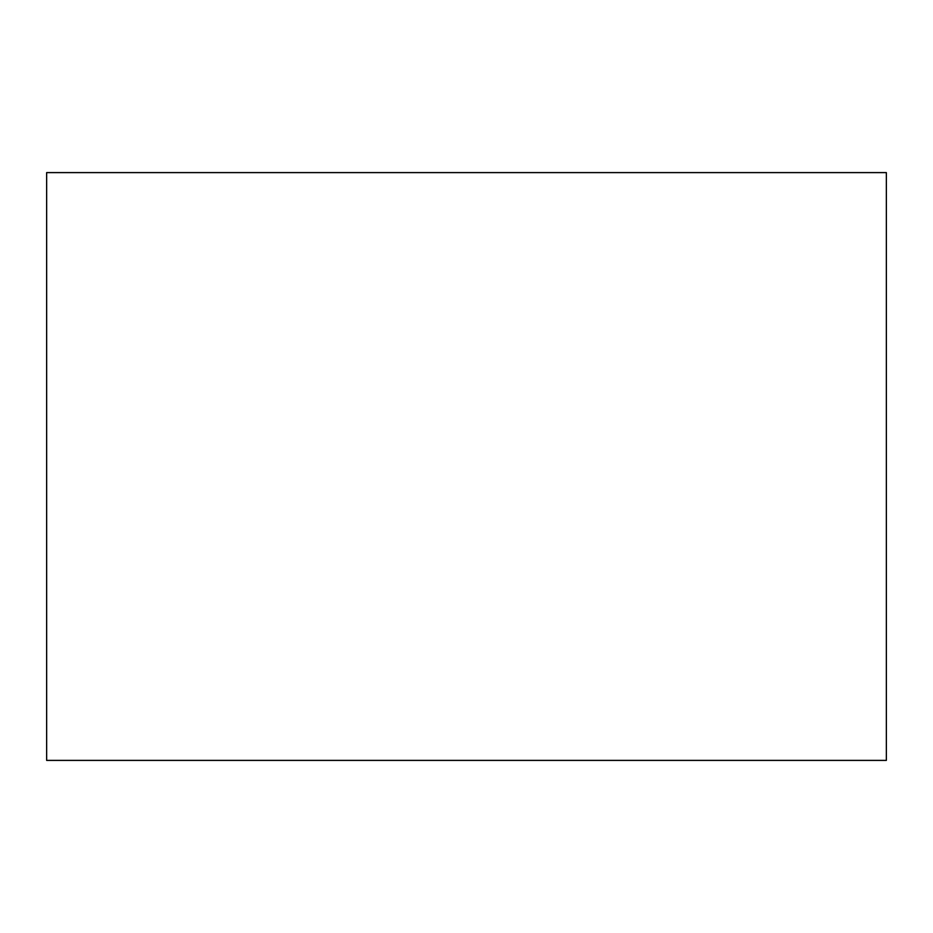 <?xml version="1.0" encoding="UTF-8"?>
<svg xmlns="http://www.w3.org/2000/svg" width="933" height="933" viewBox="0 0 933 933"><rect width="100%" height="100%" fill="white"/><g stroke="black" fill="none" stroke-linecap="round" stroke-linejoin="round"><path stroke-width="1.4" d="M886.35 172.605L886.35 760.395L46.65 760.395L46.65 172.605L886.35 172.605"/></g></svg>
